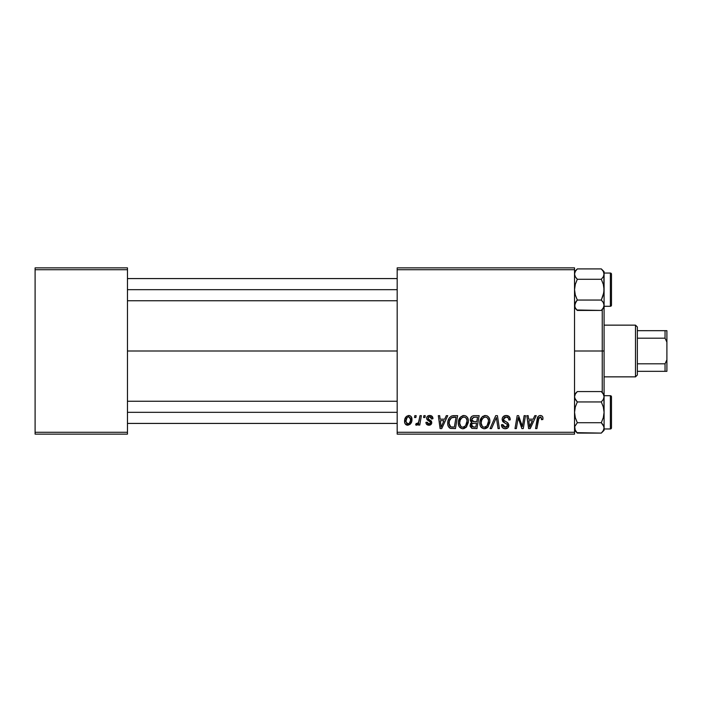 <?xml version="1.0" encoding="UTF-8"?>
<svg xmlns="http://www.w3.org/2000/svg" width="702" height="702" viewBox="0 0 702 702"><rect width="100%" height="100%" fill="white"/><g stroke="black" fill="none" stroke-linecap="round" stroke-linejoin="round"><path stroke-width="1.05" d="M127.466 351L397.183 351L127.466 351M397.183 434.134L574.534 434.134L574.534 432.283L397.183 432.283L397.183 269.717L574.534 269.717L574.534 432.283L574.534 267.866L397.183 267.866L574.534 267.866L574.534 269.717L397.183 269.717L397.183 267.866L397.183 432.283L574.534 432.283L574.534 434.134L397.183 434.134L397.183 432.283L397.183 434.134M419.998 415.654L418.646 421.955L417.488 423.525L416.189 423.42L415.654 424.885L417.313 424.982L418.752 423.122L418.41 425.061L419.77 425.061L421.358 415.654L419.998 415.654L419.313 419.419C419.243 421.411 418.427 422.841 416.874 423.718L416.189 423.42L415.654 424.885L416.567 425.228L418.752 423.122L418.41 425.061L419.77 425.061L421.358 415.654L419.998 415.654M423.885 415.654L423.578 417.506L424.947 417.506L425.228 415.654L423.885 415.654L423.578 417.506L424.947 417.506L425.228 415.654L423.885 415.654M453.817 415.654L451.228 416.181L449.227 418.05L447.955 421.095L447.858 424.868L448.315 426.377L450.21 428.29L455.458 428.589L457.643 415.654L451.737 415.97C448.99 417.558 447.657 419.998 447.736 423.297C447.578 425.71 448.525 427.413 450.587 428.422L455.458 428.589L457.643 415.654L453.817 415.654M463.952 415.487L460.494 417.041L458.397 421.709L458.529 425.026L459.336 426.895L462.276 428.729L463.89 428.632L466.251 427.228L468.304 422.604L468.331 420.086L467.453 417.514L465.865 415.961L463.952 415.487C460.17 416.391 458.292 418.892 458.318 422.999C458.222 426.281 459.713 428.194 462.785 428.755L466.619 426.807L468.392 421.086C468.409 417.901 466.927 416.032 463.952 415.487M485.451 415.487L481.984 417.041L479.887 421.709L480.028 425.026L480.835 426.895L483.766 428.729L485.38 428.632L487.75 427.228L489.803 422.604L489.829 420.086L488.943 417.514L487.363 415.961L485.451 415.487C481.669 416.391 479.791 418.892 479.808 422.999C479.72 426.281 481.212 428.194 484.275 428.755L488.118 426.807L489.891 421.086C489.908 417.901 488.425 416.032 485.451 415.487M506.203 415.487L503.343 416.514L502.307 418.138L502.184 419.884L503.194 421.972L507.248 424.482L507.353 426.202L506.098 427.158L504.352 427.097L503.22 426.254L502.816 424.596L501.474 424.728L502.535 427.729L504.878 428.746L507.844 427.86L508.845 424.912L507.976 423.043L503.843 420.296L503.703 418.243L504.72 417.278L506.809 417.058L508.432 417.971L508.862 420.024L510.214 419.866L509.283 416.663L506.203 415.487C503.746 415.602 502.395 416.865 502.149 419.287L504.703 422.902L507.019 424.254L507.52 425.403L505.291 427.246L502.816 424.596L501.465 425.008C501.649 427.369 502.904 428.615 505.247 428.755C507.493 428.685 508.696 427.536 508.862 425.324L507.344 422.499L503.843 420.296L503.492 419.164L506.116 417.006L508.52 418.12L508.862 420.024L510.214 419.866C510.249 417.093 508.915 415.637 506.203 415.487M542.962 418.339L542.628 416.725L541.4 415.663L539.654 415.558L538.03 416.628L535.547 428.589L536.907 428.589L538.987 417.655L541.058 417.26L541.488 419.691L542.839 419.524L542.962 418.339C542.953 416.558 542.067 415.602 540.312 415.487C538.364 415.803 537.311 417.006 537.153 419.112L535.547 428.589L536.907 428.589L538.46 419.436L540.224 417.006L541.611 418.559L541.488 419.691L542.839 419.524L542.962 418.339M534.792 415.654L533.204 419.182L528.615 419.182L528.176 415.654L526.825 415.654L528.597 428.589L530.238 428.589L536.249 415.654L534.792 415.654L533.204 419.182L528.615 419.182L528.176 415.654L526.825 415.654L528.597 428.589L530.238 428.589L536.249 415.654L534.792 415.654M524.131 415.654L522.332 426.614L518.602 415.654L517.19 415.654L515.005 428.589L516.365 428.589L518.164 417.62L521.867 428.589L523.28 428.589L525.491 415.654L524.131 415.654L522.332 426.614L518.602 415.654L517.19 415.654L515.005 428.589L516.365 428.589L518.164 417.62L521.867 428.589L523.28 428.589L525.491 415.654L524.131 415.654M495.709 415.654L490.057 428.589L491.514 428.589L496.358 417.506L498.051 428.589L499.403 428.589L497.428 415.654L495.709 415.654L490.057 428.589L491.514 428.589L496.358 417.506L498.051 428.589L499.403 428.589L497.428 415.654L495.709 415.654M473.964 415.654L471.832 416.365L470.507 418.19L470.322 420.489L471.849 422.288L470.489 423.587L470.156 426.36L471.849 428.378L476.956 428.589L479.141 415.654L473.964 415.654C471.639 415.953 470.401 417.295 470.243 419.682L471.849 422.288L470.068 425.447L471.849 428.378L476.956 428.589L479.141 415.654L473.964 415.654M446.288 415.654L444.699 419.182L440.11 419.182L439.671 415.654L438.32 415.654L440.093 428.589L441.733 428.589L447.744 415.654L446.288 415.654L444.699 419.182L440.11 419.182L439.671 415.654L438.32 415.654L440.093 428.589L441.733 428.589L447.744 415.654L446.288 415.654M432.958 418.673L431.598 415.935L429.457 415.496L427.553 416.172L426.632 417.629L426.737 419.138L430.212 421.849L430.431 422.894L430.001 423.701L428.668 424.026L427.72 423.543L427.246 422.209L425.903 422.376L426.562 424.289L429.51 425.193L431.669 423.367L431.361 421.139L428.08 418.743L428.474 417.006L430.642 416.883L431.616 419.015L432.958 418.673C432.862 416.628 431.8 415.566 429.747 415.487C427.887 415.505 426.825 416.418 426.57 418.216L427.255 419.919L430.3 421.999L430.44 422.762L429.027 424.052L427.246 422.209L425.903 422.376C426.061 424.236 427.079 425.184 428.966 425.228C430.686 425.149 431.625 424.262 431.783 422.551L427.922 418.111L429.685 416.663L431.616 419.015L432.958 418.673M414.821 415.654L414.505 417.506L415.882 417.506L416.163 415.654L414.821 415.654L414.505 417.506L415.882 417.506L416.163 415.654L414.821 415.654M408.766 415.487L406.44 416.409L404.8 419.331L404.94 423.376L407.011 425.158L410.108 424.315L411.749 421.27L411.547 417.216L410.108 415.777L408.766 415.487C405.888 416.207 404.492 418.146 404.571 421.297C404.51 423.578 405.563 424.885 407.713 425.228C410.67 424.517 412.092 422.516 411.96 419.234C411.96 417.023 410.889 415.777 408.766 415.487M35.1 434.134L127.466 434.134L127.466 432.283L35.1 432.283L35.1 269.717L127.466 269.717L127.466 432.283L127.466 267.866L35.1 267.866L127.466 267.866L127.466 269.717L35.1 269.717L35.1 267.866L35.1 432.283L127.466 432.283L127.466 434.134L35.1 434.134L35.1 432.283L35.1 434.134M529.264 423.947L528.799 420.7L532.467 420.7L529.606 427.176L528.799 420.7L532.467 420.7L529.545 426.368M521.577 423.964L521.296 423.095M518.857 420.147L519.024 420.665M509.283 416.663L508.643 416.102M502.5 421.016L502.799 421.533M504.703 422.902L506.467 423.876M501.535 425.754L501.737 426.474M506.721 422.104L505.73 421.56M507.476 417.242L508.072 417.593M495.375 419.875L496.086 418.164M484.801 415.54L484.169 415.681M482.994 416.225L482.467 416.602M486.425 428.238L487.346 427.606M485.854 426.842L483.959 427.22L482.362 426.447L481.16 423.139C481.072 419.919 482.476 417.874 485.354 417.006C487.495 417.409 488.557 418.743 488.548 421.016L487.056 425.807L484.319 427.246C482.16 426.825 481.107 425.456 481.16 423.139L481.704 420.138L483.45 417.672L485.705 417.023L487.548 418.041L488.504 420.305L488.223 423.552L487.056 425.807L485.117 427.141M470.621 421.253L471.156 421.876M474.341 417.181L477.527 417.172L476.79 421.533L473.938 421.533L471.586 419.717L473.683 417.234L477.527 417.172L476.79 421.533L473.078 421.481L471.814 420.761L471.998 418.278L474.675 417.172M472.183 426.895L471.411 425.394L472.156 423.587L476.526 423.052L475.851 427.079L473.543 427.079L471.454 424.885L472.648 423.297L476.526 423.052L475.851 427.079L472.016 426.79M472.648 423.297L473.201 423.139M463.302 415.54L462.671 415.681M458.494 421.06L458.397 421.709M458.362 424.017L458.529 425.026M464.355 426.842L462.469 427.22L460.863 426.447L459.661 423.139C459.582 419.919 460.977 417.874 463.855 417.006C465.996 417.409 467.058 418.743 467.049 421.016L465.566 425.807L462.829 427.246C460.661 426.825 459.608 425.456 459.661 423.139L460.205 420.138L461.96 417.672L464.215 417.023L466.049 418.041L467.005 420.305L466.733 423.552L465.566 425.807L463.618 427.141M440.759 423.947L440.294 420.7L443.962 420.7L441.102 427.176L440.294 420.7L443.962 420.7L441.102 427.176L440.961 425.561M453.29 415.672L452.764 415.724M449.552 417.593L449.227 418.05M449.219 427.65L449.859 428.115M452.395 427.079L450.702 426.86L449.078 423.376C448.999 419.568 450.737 417.506 454.299 417.172L456.028 417.172L454.352 427.079L450.702 426.86L449.885 426.263L449.096 423.885L449.447 420.77L451.43 417.795L456.028 417.172L454.352 427.079L451.965 427.07M431.195 417.365L429.685 416.663M428.641 419.313L429.484 419.814M431.098 420.831L431.616 421.621M427.281 422.569L427.5 423.253M429.194 421.165L428.185 420.595M431.01 415.672L431.598 415.935M432.107 416.33L432.774 417.409M419.313 419.419L419.191 420.068M411.951 418.892L411.547 417.216M410.108 415.777L409.45 415.558M405.545 417.497L404.8 419.331M404.589 420.805L404.571 421.297M405.765 424.517L406.344 424.921M411.749 421.27L411.907 420.261M411.951 419.752L411.96 419.234M407.099 423.903L405.914 421.305L407.046 417.646L408.757 416.663L410.617 419.384C410.749 421.753 409.801 423.315 407.765 424.052L405.914 421.305C405.835 418.989 406.783 417.444 408.757 416.663L410.451 418.076L410.468 420.875L409.134 423.517L406.897 423.789M481.537 425.263L481.318 424.578M460.047 425.263L459.819 424.578M449.377 425.386L449.236 424.894M451.43 417.795L452.334 417.392M602.246 351L604.089 351L604.089 307.651L604.089 394.348L604.089 351L602.246 351L602.246 309.494L602.246 351L574.534 351L602.246 351L602.246 392.506L602.246 351M576.886 309.994L601.307 310.433L577.316 310.433L574.534 307.651L577.316 310.433L575.315 307.924L574.534 305.238L575.052 307.415M603.887 272.727L604.089 274.096L604.089 271.683L601.307 268.901L603.308 271.411L604.089 274.096L603.316 276.763L601.307 279.282L577.316 279.282L575.315 276.772L574.534 274.096L575.307 271.428L577.316 268.901L601.307 268.901L603.308 271.411L604.089 274.096L604.089 271.683L601.307 268.901L577.316 268.901L575.315 271.411M601.974 300.754L603.316 302.571L604.089 305.238L603.316 302.571L601.307 300.052L577.316 300.052L601.307 300.052L603.308 302.562L604.089 305.238L603.316 307.906L601.307 310.433L604.089 307.651L604.089 306.283L610.371 306.291A1.106 1.106 0 0 0 611.477 305.186L611.477 274.149A1.106 1.106 0 0 0 610.371 273.043L610.371 306.291L610.371 273.043L604.089 273.043L610.371 273.043A1.106 1.106 0 0 1 611.477 274.149L611.477 305.186A1.106 1.106 0 0 1 610.371 306.291L604.089 306.291L604.089 289.672L603.308 295.015L601.307 300.052L603.887 292.383L603.887 272.753M577.316 310.433L575.315 307.924L574.534 305.238L576.649 300.754L575.307 302.571L577.316 300.052L575.307 295.007L574.534 289.672L575.307 284.319L577.316 279.282L601.307 279.282L603.316 284.328L604.089 289.672L604.089 274.096L603.308 276.763L603.887 275.456M576.649 278.58L575.157 276.483M603.308 276.772L601.307 279.282L603.316 284.328L604.089 289.672L604.089 305.238L603.316 307.906M574.534 274.017L575.307 276.763L574.534 274.096L575.315 276.772L577.316 279.282L575.307 284.319L574.534 289.672L575.307 295.007L577.316 300.052L574.727 303.896L575.315 302.562L574.736 306.598M604.089 307.651L603.887 303.887M601.737 269.34L601.307 268.901M574.534 274.096L575.307 271.428L576.965 269.261M397.183 289.672L127.466 289.672L397.183 289.672M127.466 412.328L397.183 412.328L127.466 412.328M576.886 432.66L601.307 433.099L577.316 433.099L574.534 430.317L577.316 433.099L575.315 430.589L574.534 427.904L574.736 429.264L574.727 426.562L577.316 422.718L601.307 422.718L603.887 426.553L601.974 423.42M604.089 430.317L604.089 427.904L603.316 430.572L601.307 433.099L604.089 430.317L604.089 412.328L603.308 417.681L601.307 422.718L577.316 422.718L575.307 417.672L574.534 412.328L575.307 406.984L577.316 401.948L601.307 401.948L603.316 406.993L604.089 412.328L604.089 394.348L601.307 391.567L603.308 394.076L604.089 396.762L603.316 399.429L601.307 401.948L577.316 401.948L575.315 399.438L574.534 396.762L575.307 394.094L577.316 391.567L601.307 391.567L603.308 394.076L604.089 396.762L604.089 394.348L601.307 391.567L577.316 391.567L575.315 394.076M575.271 430.502L574.727 426.562L577.316 422.718L575.307 417.672L574.534 412.328L575.307 406.984L577.316 401.948L574.736 398.113L576.649 401.246M603.308 399.438L601.307 401.948L603.316 406.993L604.089 412.328L603.887 398.104M610.371 395.709L610.371 428.957A1.106 1.106 0 0 0 611.477 427.851L611.477 396.814A1.106 1.106 0 0 0 610.371 395.709L604.089 395.709L610.371 395.709A1.106 1.106 0 0 1 611.477 396.814L611.477 427.851A1.106 1.106 0 0 1 610.371 428.957L610.371 395.709M604.089 428.957L610.371 428.957L604.089 428.957M574.534 396.683L574.727 398.104M574.534 396.762L575.307 394.094L577.316 391.567L574.534 394.348M604.089 427.983L603.334 430.537M577.316 433.099L574.736 429.264M603.887 426.562L604.089 427.904L603.316 425.236L601.307 422.718L603.308 417.681L604.089 412.328L604.089 427.904M601.737 392.006L601.307 391.567M574.736 426.562L575.307 425.236M635.494 325.14L637.346 326.983L637.346 330.677L637.346 326.983L635.494 325.14L604.089 325.14L635.494 325.14L635.494 376.86L604.089 376.86L635.494 376.86L635.494 325.14M637.346 375.017L635.494 376.86L637.346 375.017L637.346 371.323L637.346 375.017M637.346 338.197L637.346 363.803L637.346 330.677L637.346 338.197L665.048 338.197L666.9 342.137L666.9 359.863L665.048 363.803L637.346 363.803L637.346 371.323L637.346 363.803L665.048 363.803L665.048 371.323L666.9 371.323L666.9 359.863L666.9 371.323L665.048 371.323L665.048 363.803L666.9 359.863L666.9 330.677L637.346 330.677L665.048 330.677L665.048 338.197L665.048 330.677L666.9 330.677L666.9 342.137L665.048 338.197L637.346 338.197M637.346 371.323L665.048 371.323L637.346 371.323M574.534 271.683L577.316 268.901M397.183 300.754L127.466 300.754M397.183 278.58L127.466 278.58M127.466 401.246L397.183 401.246M127.466 423.42L397.183 423.42"/></g></svg>
